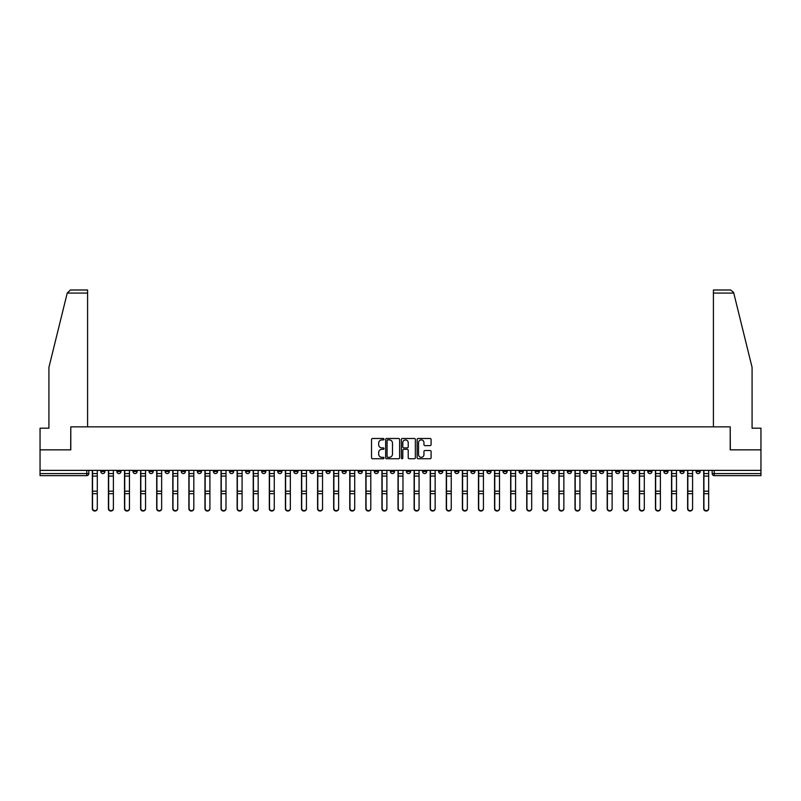 <?xml version="1.0" encoding="UTF-8"?>
<svg xmlns="http://www.w3.org/2000/svg" width="801" height="801" viewBox="0 0 801 801"><rect width="100%" height="100%" fill="white"/><g stroke="black" fill="none" stroke-linecap="round" stroke-linejoin="round"><path stroke-width="1.2" d="M383.999 439.198A0.711 0.711 0 0 0 383.289 438.487L372.535 438.487A1.011 1.011 0 0 0 371.524 439.499L371.524 457.721A1.011 1.011 0 0 0 372.535 458.733L383.289 458.733A0.711 0.711 0 0 0 383.999 458.032A0.711 0.711 0 0 0 383.289 457.321L381.897 457.321A3.244 3.244 0 0 1 378.663 454.077L378.663 452.565A3.244 3.244 0 0 1 381.897 449.321L383.289 449.321A0.711 0.711 0 0 0 383.999 448.61A0.711 0.711 0 0 0 383.289 447.899L381.897 447.899A3.244 3.244 0 0 1 378.663 444.665L378.663 443.143A3.244 3.244 0 0 1 381.897 439.909L383.289 439.909A0.711 0.711 0 0 0 383.999 439.198M631.729 470.377L631.729 471.509L635.854 471.509A2.063 2.063 0 0 1 633.791 473.571A2.063 2.063 0 0 1 631.729 471.509L631.729 470.377M535.188 470.377L535.188 471.509L539.313 471.509A2.063 2.063 0 0 1 537.251 473.571A2.063 2.063 0 0 1 535.188 471.509L535.188 470.377M519.098 470.377L519.098 471.509L523.233 471.509A2.063 2.063 0 0 1 521.171 473.571A2.063 2.063 0 0 1 519.098 471.509L519.098 470.377M422.568 470.377L422.568 471.509L426.693 471.509A2.063 2.063 0 0 1 424.63 473.571A2.063 2.063 0 0 1 422.568 471.509L422.568 470.377M406.477 470.377L406.477 471.509L410.603 471.509A2.063 2.063 0 0 1 408.54 473.571A2.063 2.063 0 0 1 406.477 471.509L406.477 470.377M390.397 470.377L390.397 471.509L394.523 471.509A2.063 2.063 0 0 1 392.46 473.571A2.063 2.063 0 0 1 390.397 471.509L390.397 470.377M358.217 470.377L358.217 471.509L362.342 471.509A2.063 2.063 0 0 1 360.28 473.571A2.063 2.063 0 0 1 358.217 471.509L358.217 470.377M326.037 471.509L326.037 470.377L326.037 471.509A2.063 2.063 0 0 0 328.1 473.571A2.063 2.063 0 0 1 326.037 471.509L330.162 471.509A2.063 2.063 0 0 1 328.1 473.571A2.063 2.063 0 0 0 330.162 471.509L330.162 470.377L330.162 471.509M309.947 471.509L309.947 470.377L309.947 471.509A2.063 2.063 0 0 0 312.01 473.571A2.063 2.063 0 0 1 309.947 471.509L314.072 471.509A2.063 2.063 0 0 1 312.01 473.571M293.857 471.509L293.857 470.377L293.857 471.509A2.063 2.063 0 0 0 295.919 473.571A2.063 2.063 0 0 1 293.857 471.509L297.982 471.509A2.063 2.063 0 0 1 295.919 473.571A2.063 2.063 0 0 0 297.982 471.509L297.982 470.377L297.982 471.509M277.767 470.377L277.767 471.509L281.902 471.509A2.063 2.063 0 0 1 279.829 473.571A2.063 2.063 0 0 1 277.767 471.509L277.767 470.377M261.687 470.377L261.687 471.509L265.812 471.509A2.063 2.063 0 0 1 263.749 473.571A2.063 2.063 0 0 1 261.687 471.509L261.687 470.377M245.597 470.377L245.597 471.509L249.722 471.509A2.063 2.063 0 0 1 247.659 473.571A2.063 2.063 0 0 1 245.597 471.509L245.597 470.377M229.507 471.509L229.507 470.377L229.507 471.509A2.063 2.063 0 0 0 231.569 473.571A2.063 2.063 0 0 1 229.507 471.509L233.632 471.509A2.063 2.063 0 0 1 231.569 473.571M197.326 471.509L197.326 470.377L197.326 471.509A2.063 2.063 0 0 0 199.389 473.571A2.063 2.063 0 0 1 197.326 471.509L201.451 471.509A2.063 2.063 0 0 1 199.389 473.571A2.063 2.063 0 0 0 201.451 471.509L201.451 470.377L201.451 471.509M181.236 471.509L181.236 470.377L181.236 471.509A2.063 2.063 0 0 0 183.299 473.571A2.063 2.063 0 0 1 181.236 471.509L185.361 471.509A2.063 2.063 0 0 1 183.299 473.571A2.063 2.063 0 0 0 185.361 471.509L185.361 470.377L185.361 471.509M165.146 471.509L165.146 470.377L165.146 471.509A2.063 2.063 0 0 0 167.209 473.571A2.063 2.063 0 0 1 165.146 471.509L169.271 471.509A2.063 2.063 0 0 1 167.209 473.571A2.063 2.063 0 0 0 169.271 471.509L169.271 470.377L169.271 471.509M149.066 471.509L149.066 470.377L149.066 471.509A2.063 2.063 0 0 0 151.129 473.571A2.063 2.063 0 0 1 149.066 471.509L153.191 471.509A2.063 2.063 0 0 1 151.129 473.571M132.976 471.509L132.976 470.377L132.976 471.509A2.063 2.063 0 0 0 135.039 473.571A2.063 2.063 0 0 1 132.976 471.509L137.101 471.509A2.063 2.063 0 0 1 135.039 473.571A2.063 2.063 0 0 0 137.101 471.509L137.101 470.377L137.101 471.509M116.886 471.509L116.886 470.377L116.886 471.509A2.063 2.063 0 0 0 118.948 473.571A2.063 2.063 0 0 1 116.886 471.509L121.011 471.509A2.063 2.063 0 0 1 118.948 473.571A2.063 2.063 0 0 0 121.011 471.509L121.011 470.377L121.011 471.509M430.087 445.626A1.011 1.011 0 0 0 431.098 444.615L431.098 439.499A1.011 1.011 0 0 0 430.087 438.487L418.142 438.487A1.011 1.011 0 0 0 417.131 439.499L417.131 457.721A1.011 1.011 0 0 0 418.142 458.733L430.087 458.733A1.011 1.011 0 0 0 431.098 457.721L431.098 451.544A1.011 1.011 0 0 0 430.087 450.532L424.971 450.532A1.011 1.011 0 0 0 423.959 451.544L423.959 454.608A2.703 2.703 0 0 1 421.256 457.321A2.703 2.703 0 0 1 418.543 454.608L418.543 442.613A2.703 2.703 0 0 1 421.256 439.909A2.703 2.703 0 0 1 423.959 442.613L423.959 444.615A1.011 1.011 0 0 0 424.971 445.626L430.087 445.626M67.234 293.086L70.418 289.992L87.589 289.992L87.589 293.086L67.234 293.086L48.921 367.349L48.921 428.195L40.05 428.195L40.05 449.852L70.788 449.852L70.788 426.853L730.212 426.853L730.212 449.852L760.95 449.852L760.95 470.377L40.05 470.377L40.05 473.571L88.831 473.571L88.831 470.377L88.831 473.571A2.063 2.063 0 0 1 86.768 475.634L40.05 475.634L40.05 473.571M40.05 449.852L40.05 470.377M399.619 439.499A1.011 1.011 0 0 0 398.598 438.487L386.653 438.487A1.011 1.011 0 0 0 385.641 439.499L385.641 457.721A1.011 1.011 0 0 0 386.653 458.733L398.598 458.733A1.011 1.011 0 0 0 399.619 457.721L399.619 439.499M402.402 438.487L414.347 438.487A1.011 1.011 0 0 1 415.359 439.499L415.359 457.721A1.011 1.011 0 0 1 414.347 458.733L409.231 458.733A1.011 1.011 0 0 1 408.22 457.721L408.22 450.332A1.011 1.011 0 0 0 407.208 449.321L403.814 449.321A1.011 1.011 0 0 0 402.803 450.332L402.803 458.032A0.711 0.711 0 0 1 402.092 458.733A0.711 0.711 0 0 1 401.381 458.032L401.381 439.499A1.011 1.011 0 0 1 402.402 438.487M712.169 470.377L712.169 473.571L760.95 473.571L760.95 475.634L714.232 475.634A2.063 2.063 0 0 1 712.169 473.571M760.95 470.377L760.95 473.571M700.204 470.377L700.204 471.509A2.063 2.063 0 0 1 698.142 473.571A2.063 2.063 0 0 1 696.079 471.509A2.063 2.063 0 0 0 698.142 473.571M696.079 470.377L696.079 471.509L700.204 471.509M684.114 470.377L684.114 471.509A2.063 2.063 0 0 1 682.052 473.571A2.063 2.063 0 0 1 679.989 471.509L684.114 471.509A2.063 2.063 0 0 1 682.052 473.571M679.989 470.377L679.989 471.509M668.024 470.377L668.024 471.509A2.063 2.063 0 0 1 665.961 473.571A2.063 2.063 0 0 1 663.899 471.509A2.063 2.063 0 0 0 665.961 473.571M663.899 470.377L663.899 471.509L668.024 471.509M651.934 470.377L651.934 471.509A2.063 2.063 0 0 1 649.871 473.571A2.063 2.063 0 0 1 647.809 471.509L651.934 471.509M647.809 470.377L647.809 471.509M635.854 470.377L635.854 471.509A2.063 2.063 0 0 1 633.791 473.571M619.764 470.377L619.764 471.509A2.063 2.063 0 0 1 617.701 473.571A2.063 2.063 0 0 1 615.639 471.509L619.764 471.509M615.639 470.377L615.639 471.509M603.674 470.377L603.674 471.509A2.063 2.063 0 0 1 601.611 473.571A2.063 2.063 0 0 1 599.548 471.509L603.674 471.509M599.548 470.377L599.548 471.509M587.584 470.377L587.584 471.509A2.063 2.063 0 0 1 585.521 473.571A2.063 2.063 0 0 1 583.458 471.509A2.063 2.063 0 0 0 585.521 473.571M583.458 470.377L583.458 471.509L587.584 471.509M571.493 470.377L571.493 471.509A2.063 2.063 0 0 1 569.431 473.571A2.063 2.063 0 0 1 567.368 471.509L571.493 471.509M567.368 470.377L567.368 471.509M555.403 470.377L555.403 471.509A2.063 2.063 0 0 1 553.341 473.571A2.063 2.063 0 0 1 551.278 471.509L555.403 471.509M551.278 470.377L551.278 471.509M539.313 470.377L539.313 471.509M523.233 470.377L523.233 471.509L523.233 470.377M507.143 470.377L507.143 471.509A2.063 2.063 0 0 1 505.081 473.571A2.063 2.063 0 0 1 503.018 471.509L507.143 471.509M503.018 470.377L503.018 471.509M491.053 470.377L491.053 471.509A2.063 2.063 0 0 1 488.99 473.571A2.063 2.063 0 0 1 486.928 471.509L491.053 471.509M486.928 470.377L486.928 471.509M474.963 470.377L474.963 471.509A2.063 2.063 0 0 1 472.9 473.571A2.063 2.063 0 0 1 470.838 471.509L474.963 471.509M470.838 470.377L470.838 471.509M458.873 470.377L458.873 471.509A2.063 2.063 0 0 1 456.81 473.571A2.063 2.063 0 0 1 454.748 471.509L458.873 471.509M454.748 470.377L454.748 471.509M442.783 470.377L442.783 471.509A2.063 2.063 0 0 1 440.72 473.571A2.063 2.063 0 0 1 438.658 471.509L442.783 471.509M438.658 470.377L438.658 471.509M426.693 470.377L426.693 471.509A2.063 2.063 0 0 1 424.63 473.571M410.603 470.377L410.603 471.509M394.523 471.509L394.523 470.377L394.523 471.509A2.063 2.063 0 0 1 392.46 473.571M378.432 470.377L378.432 471.509A2.063 2.063 0 0 1 376.37 473.571A2.063 2.063 0 0 1 374.307 471.509A2.063 2.063 0 0 0 376.37 473.571A2.063 2.063 0 0 0 378.432 471.509L374.307 471.509L374.307 470.377M362.342 471.509L362.342 470.377L362.342 471.509A2.063 2.063 0 0 1 360.28 473.571M346.252 470.377L346.252 471.509A2.063 2.063 0 0 1 344.19 473.571A2.063 2.063 0 0 1 342.127 471.509A2.063 2.063 0 0 0 344.19 473.571M342.127 470.377L342.127 471.509L346.252 471.509M314.072 470.377L314.072 471.509L314.072 470.377M281.902 471.509L281.902 470.377L281.902 471.509A2.063 2.063 0 0 1 279.829 473.571M265.812 471.509L265.812 470.377L265.812 471.509A2.063 2.063 0 0 1 263.749 473.571M249.722 471.509L249.722 470.377L249.722 471.509A2.063 2.063 0 0 1 247.659 473.571M233.632 470.377L233.632 471.509L233.632 470.377M217.542 471.509L217.542 470.377L217.542 471.509A2.063 2.063 0 0 1 215.479 473.571A2.063 2.063 0 0 1 213.416 471.509L217.542 471.509A2.063 2.063 0 0 1 215.479 473.571M213.416 470.377L213.416 471.509M153.191 470.377L153.191 471.509L153.191 470.377M104.921 470.377L104.921 471.509A2.063 2.063 0 0 1 102.858 473.571A2.063 2.063 0 0 1 100.796 471.509A2.063 2.063 0 0 0 102.858 473.571A2.063 2.063 0 0 0 104.921 471.509L104.921 470.377M100.796 470.377L100.796 471.509L104.921 471.509M86.768 470.377L86.768 475.634A2.063 2.063 0 0 0 88.831 473.571M387.774 439.909A0.711 0.711 0 0 0 387.063 440.62L387.063 456.61A0.711 0.711 0 0 0 387.774 457.321L389.236 457.321A3.244 3.244 0 0 0 392.48 454.077L392.48 443.143A3.244 3.244 0 0 0 389.236 439.909L387.774 439.909M408.22 442.663A2.703 2.703 0 0 0 405.506 439.959A2.703 2.703 0 0 0 402.803 442.663L402.803 446.888A1.011 1.011 0 0 0 403.814 447.899L407.208 447.899A1.011 1.011 0 0 0 408.22 446.888L408.22 442.663M92.335 470.377L92.335 508.725A2.373 2.283 180 0 0 94.818 511.008M97.291 508.365L97.291 508.725A2.373 2.283 180 0 1 94.918 511.008A2.373 2.283 180 0 1 92.546 508.725L92.546 508.365A2.373 2.283 0 0 0 94.918 510.648A2.373 2.283 0 0 0 97.291 508.365L97.291 493.666L92.546 493.666L92.546 508.365M92.546 470.377L92.546 493.666M97.291 470.377L97.291 493.666M108.425 470.377L108.425 508.725A2.373 2.283 180 0 0 110.898 511.008M124.515 470.377L124.515 508.725A2.373 2.283 180 0 0 126.989 511.008M87.589 426.853L87.589 293.086M70.678 449.852L70.788 426.853M760.95 449.852L760.95 428.195L752.079 428.195L752.079 367.349L733.586 292.345L730.582 289.992L713.411 289.992L725.786 289.992L713.411 289.992L713.411 426.853M730.322 449.852L730.212 426.853M113.382 508.365L113.382 508.725A2.373 2.283 180 0 1 111.009 511.008A2.373 2.283 180 0 1 108.636 508.725L108.636 508.365A2.373 2.283 0 0 0 111.009 510.648A2.373 2.283 0 0 0 113.382 508.365L113.382 493.666L108.636 493.666L108.636 508.365M108.636 470.377L108.636 493.666M113.382 470.377L113.382 493.666M129.462 508.365L129.462 508.725A2.373 2.283 180 0 1 127.099 511.008A2.373 2.283 180 0 1 124.726 508.725L124.726 508.365A2.373 2.283 0 0 0 127.099 510.648A2.373 2.283 0 0 0 129.462 508.365L129.462 493.666L124.726 493.666L124.726 508.365M124.726 470.377L124.726 493.666M129.462 470.377L129.462 493.666M140.606 470.377L140.606 508.725A2.373 2.283 180 0 0 143.079 511.008M156.696 470.377L156.696 508.725A2.373 2.283 180 0 0 159.169 511.008M172.786 470.377L172.786 508.725A2.373 2.283 180 0 0 175.259 511.008M145.552 508.365L145.552 508.725A2.373 2.283 180 0 1 143.179 511.008A2.373 2.283 180 0 1 140.816 508.725L140.816 508.365A2.373 2.283 0 0 0 143.179 510.648A2.373 2.283 0 0 0 145.552 508.365L145.552 493.666L140.816 493.666L140.816 508.365M140.816 470.377L140.816 493.666M145.552 470.377L145.552 493.666M161.642 508.365L161.642 508.725A2.373 2.283 180 0 1 159.269 511.008A2.373 2.283 180 0 1 156.896 508.725L156.896 508.365A2.373 2.283 0 0 0 159.269 510.648A2.373 2.283 0 0 0 161.642 508.365L161.642 493.666L156.896 493.666L156.896 508.365M156.896 470.377L156.896 493.666M161.642 470.377L161.642 493.666M177.732 508.365L177.732 508.725A2.373 2.283 180 0 1 175.359 511.008A2.373 2.283 180 0 1 172.986 508.725L172.986 508.365A2.373 2.283 0 0 0 175.359 510.648A2.373 2.283 0 0 0 177.732 508.365L177.732 493.666L172.986 493.666L172.986 508.365M172.986 470.377L172.986 493.666M177.732 470.377L177.732 493.666M193.822 508.365L193.822 508.725A2.373 2.283 180 0 1 191.449 511.008A2.373 2.283 180 0 1 189.076 508.725L189.076 508.365A2.373 2.283 0 0 0 191.449 510.648A2.373 2.283 0 0 0 193.822 508.365L193.822 493.666L189.076 493.666L189.076 508.365M189.076 470.377L189.076 493.666M193.822 470.377L193.822 493.666M209.912 508.365L209.912 508.725A2.373 2.283 180 0 1 207.539 511.008A2.373 2.283 180 0 1 205.166 508.725L205.166 508.365A2.373 2.283 0 0 0 207.539 510.648A2.373 2.283 0 0 0 209.912 508.365L209.912 493.666L205.166 493.666L205.166 508.365M205.166 470.377L205.166 493.666M209.912 470.377L209.912 493.666M226.002 508.365L226.002 508.725A2.373 2.283 180 0 1 223.629 511.008A2.373 2.283 180 0 1 221.256 508.725L221.256 508.365A2.373 2.283 0 0 0 223.629 510.648A2.373 2.283 0 0 0 226.002 508.365L226.002 493.666L221.256 493.666L221.256 508.365M221.256 470.377L221.256 493.666M226.002 470.377L226.002 493.666M242.092 508.365L242.092 508.725A2.373 2.283 180 0 1 239.719 511.008A2.373 2.283 180 0 1 237.346 508.725L237.346 508.365A2.373 2.283 0 0 0 239.719 510.648A2.373 2.283 0 0 0 242.092 508.365L242.092 493.666L237.346 493.666L237.346 508.365M237.346 470.377L237.346 493.666M242.092 470.377L242.092 493.666M258.172 508.365L258.172 508.725A2.373 2.283 180 0 1 255.799 511.008A2.373 2.283 180 0 1 253.436 508.725L253.436 508.365A2.373 2.283 0 0 0 255.799 510.648A2.373 2.283 0 0 0 258.172 508.365L258.172 493.666L253.436 493.666L253.436 508.365M253.436 470.377L253.436 493.666M258.172 470.377L258.172 493.666M274.262 508.365L274.262 508.725A2.373 2.283 180 0 1 271.889 511.008A2.373 2.283 180 0 1 269.516 508.725L269.516 508.365A2.373 2.283 0 0 0 271.889 510.648A2.373 2.283 0 0 0 274.262 508.365L274.262 493.666L269.516 493.666L269.516 508.365M269.516 470.377L269.516 493.666M274.262 470.377L274.262 493.666M290.352 508.365L290.352 508.725A2.373 2.283 180 0 1 287.98 511.008A2.373 2.283 180 0 1 285.607 508.725L285.607 508.365A2.373 2.283 0 0 0 287.98 510.648A2.373 2.283 0 0 0 290.352 508.365L290.352 493.666L285.607 493.666L285.607 508.365M285.607 470.377L285.607 493.666M290.352 470.377L290.352 493.666M306.443 508.365L306.443 508.725A2.373 2.283 180 0 1 304.07 511.008A2.373 2.283 180 0 1 301.697 508.725L301.697 508.365A2.373 2.283 0 0 0 304.07 510.648A2.373 2.283 0 0 0 306.443 508.365L306.443 493.666L301.697 493.666L301.697 508.365M301.697 470.377L301.697 493.666M306.443 470.377L306.443 493.666M322.533 508.365L322.533 508.725A2.373 2.283 180 0 1 320.16 511.008A2.373 2.283 180 0 1 317.787 508.725L317.787 508.365A2.373 2.283 0 0 0 320.16 510.648A2.373 2.283 0 0 0 322.533 508.365L322.533 493.666L317.787 493.666L317.787 508.365M317.787 470.377L317.787 493.666M322.533 470.377L322.533 493.666M338.623 508.365L338.623 508.725A2.373 2.283 180 0 1 336.25 511.008A2.373 2.283 180 0 1 333.877 508.725L333.877 508.365A2.373 2.283 0 0 0 336.25 510.648A2.373 2.283 0 0 0 338.623 508.365L338.623 493.666L333.877 493.666L333.877 508.365M333.877 470.377L333.877 493.666M338.623 470.377L338.623 493.666M354.713 508.365L354.713 508.725A2.373 2.283 180 0 1 352.34 511.008A2.373 2.283 180 0 1 349.967 508.725L349.967 508.365A2.373 2.283 0 0 0 352.34 510.648A2.373 2.283 0 0 0 354.713 508.365L354.713 493.666L349.967 493.666L349.967 508.365M349.967 470.377L349.967 493.666M354.713 470.377L354.713 493.666M370.793 508.365L370.793 508.725A2.373 2.283 180 0 1 368.43 511.008A2.373 2.283 180 0 1 366.057 508.725L366.057 508.365A2.373 2.283 0 0 0 368.43 510.648A2.373 2.283 0 0 0 370.793 508.365L370.793 493.666L366.057 493.666L366.057 508.365M366.057 470.377L366.057 493.666M370.793 470.377L370.793 493.666M386.883 508.365L386.883 508.725A2.373 2.283 180 0 1 384.51 511.008A2.373 2.283 180 0 1 382.147 508.725L382.147 508.365A2.373 2.283 0 0 0 384.51 510.648A2.373 2.283 0 0 0 386.883 508.365L386.883 493.666L382.147 493.666L382.147 508.365M382.147 470.377L382.147 493.666M386.883 470.377L386.883 493.666M402.973 508.365L402.973 508.725A2.373 2.283 180 0 1 400.6 511.008A2.373 2.283 180 0 1 398.227 508.725L398.227 508.365A2.373 2.283 0 0 0 400.6 510.648A2.373 2.283 0 0 0 402.973 508.365L402.973 493.666L398.227 493.666L398.227 508.365M398.227 470.377L398.227 493.666M402.973 470.377L402.973 493.666M419.063 508.365L419.063 508.725A2.373 2.283 180 0 1 416.69 511.008A2.373 2.283 180 0 1 414.317 508.725L414.317 508.365A2.373 2.283 0 0 0 416.69 510.648A2.373 2.283 0 0 0 419.063 508.365L419.063 493.666L414.317 493.666L414.317 508.365M414.317 470.377L414.317 493.666M419.063 470.377L419.063 493.666M435.153 508.365L435.153 508.725A2.373 2.283 180 0 1 432.78 511.008A2.373 2.283 180 0 1 430.407 508.725L430.407 508.365A2.373 2.283 0 0 0 432.78 510.648A2.373 2.283 0 0 0 435.153 508.365L435.153 493.666L430.407 493.666L430.407 508.365M430.407 470.377L430.407 493.666M435.153 470.377L435.153 493.666M188.876 470.377L188.876 508.725A2.373 2.283 180 0 0 191.349 511.008M204.956 470.377L204.956 508.725A2.373 2.283 180 0 0 207.439 511.008M221.046 470.377L221.046 508.725A2.373 2.283 180 0 0 223.519 511.008M237.136 470.377L237.136 508.725A2.373 2.283 180 0 0 239.609 511.008M253.226 470.377L253.226 508.725A2.373 2.283 180 0 0 255.699 511.008M269.316 470.377L269.316 508.725A2.373 2.283 180 0 0 271.789 511.008M285.406 470.377L285.406 508.725A2.373 2.283 180 0 0 287.879 511.008M301.496 470.377L301.496 508.725A2.373 2.283 180 0 0 303.969 511.008M317.576 470.377L317.576 508.725A2.373 2.283 180 0 0 320.06 511.008M333.667 470.377L333.667 508.725A2.373 2.283 180 0 0 336.15 511.008M349.757 470.377L349.757 508.725A2.373 2.283 180 0 0 352.23 511.008M365.847 470.377L365.847 508.725A2.373 2.283 180 0 0 368.32 511.008M381.937 470.377L381.937 508.725A2.373 2.283 180 0 0 384.41 511.008M398.027 470.377L398.027 508.725A2.373 2.283 180 0 0 400.5 511.008M414.117 470.377L414.117 508.725A2.373 2.283 180 0 0 416.59 511.008M430.207 470.377L430.207 508.725A2.373 2.283 180 0 0 432.68 511.008M446.287 470.377L446.287 508.725A2.373 2.283 180 0 0 448.77 511.008M462.377 470.377L462.377 508.725A2.373 2.283 180 0 0 464.85 511.008M478.467 470.377L478.467 508.725A2.373 2.283 180 0 0 480.94 511.008M494.557 470.377L494.557 508.725A2.373 2.283 180 0 0 497.031 511.008M451.243 508.365L451.243 508.725A2.373 2.283 180 0 1 448.87 511.008A2.373 2.283 180 0 1 446.497 508.725L446.497 508.365A2.373 2.283 0 0 0 448.87 510.648A2.373 2.283 0 0 0 451.243 508.365L451.243 493.666L446.497 493.666L446.497 508.365M446.497 470.377L446.497 493.666M451.243 470.377L451.243 493.666M467.333 508.365L467.333 508.725A2.373 2.283 180 0 1 464.96 511.008A2.373 2.283 180 0 1 462.588 508.725L462.588 508.365A2.373 2.283 0 0 0 464.96 510.648A2.373 2.283 0 0 0 467.333 508.365L467.333 493.666L462.588 493.666L462.588 508.365M462.588 470.377L462.588 493.666M467.333 470.377L467.333 493.666M483.424 508.365L483.424 508.725A2.373 2.283 180 0 1 481.051 511.008A2.373 2.283 180 0 1 478.678 508.725L478.678 508.365A2.373 2.283 0 0 0 481.051 510.648A2.373 2.283 0 0 0 483.424 508.365L483.424 493.666L478.678 493.666L478.678 508.365M478.678 470.377L478.678 493.666M483.424 470.377L483.424 493.666M499.504 508.365L499.504 508.725A2.373 2.283 180 0 1 497.141 511.008A2.373 2.283 180 0 1 494.768 508.725L494.768 508.365A2.373 2.283 0 0 0 497.141 510.648A2.373 2.283 0 0 0 499.504 508.365L499.504 493.666L494.768 493.666L494.768 508.365M494.768 470.377L494.768 493.666M499.504 470.377L499.504 493.666M510.648 470.377L510.648 508.725A2.373 2.283 180 0 0 513.121 511.008M515.594 508.365L515.594 508.725A2.373 2.283 180 0 1 513.221 511.008A2.373 2.283 180 0 1 510.848 508.725L510.848 508.365A2.373 2.283 0 0 0 513.221 510.648A2.373 2.283 0 0 0 515.594 508.365L515.594 493.666L510.848 493.666L510.848 508.365M510.848 470.377L510.848 493.666M515.594 470.377L515.594 493.666M526.738 470.377L526.738 508.725A2.373 2.283 180 0 0 529.211 511.008M531.684 508.365L531.684 508.725A2.373 2.283 180 0 1 529.311 511.008A2.373 2.283 180 0 1 526.938 508.725L526.938 508.365A2.373 2.283 0 0 0 529.311 510.648A2.373 2.283 0 0 0 531.684 508.365L531.684 493.666L526.938 493.666L526.938 508.365M526.938 470.377L526.938 493.666M531.684 470.377L531.684 493.666M542.828 470.377L542.828 508.725A2.373 2.283 180 0 0 545.301 511.008M547.774 508.365L547.774 508.725A2.373 2.283 180 0 1 545.401 511.008A2.373 2.283 180 0 1 543.028 508.725L543.028 508.365A2.373 2.283 0 0 0 545.401 510.648A2.373 2.283 0 0 0 547.774 508.365L547.774 493.666L543.028 493.666L543.028 508.365M543.028 470.377L543.028 493.666M547.774 470.377L547.774 493.666M558.908 470.377L558.908 508.725A2.373 2.283 180 0 0 561.391 511.008M563.864 508.365L563.864 508.725A2.373 2.283 180 0 1 561.491 511.008A2.373 2.283 180 0 1 559.118 508.725L559.118 508.365A2.373 2.283 0 0 0 561.491 510.648A2.373 2.283 0 0 0 563.864 508.365L563.864 493.666L559.118 493.666L559.118 508.365M559.118 470.377L559.118 493.666M563.864 470.377L563.864 493.666M574.998 470.377L574.998 508.725A2.373 2.283 180 0 0 577.481 511.008M579.954 508.365L579.954 508.725A2.373 2.283 180 0 1 577.581 511.008A2.373 2.283 180 0 1 575.208 508.725L575.208 508.365A2.373 2.283 0 0 0 577.581 510.648A2.373 2.283 0 0 0 579.954 508.365L579.954 493.666L575.208 493.666L575.208 508.365M575.208 470.377L575.208 493.666M579.954 470.377L579.954 493.666M591.088 470.377L591.088 508.725A2.373 2.283 180 0 0 593.561 511.008M596.044 508.365L596.044 508.725A2.373 2.283 180 0 1 593.671 511.008A2.373 2.283 180 0 1 591.298 508.725L591.298 508.365A2.373 2.283 0 0 0 593.671 510.648A2.373 2.283 0 0 0 596.044 508.365L596.044 493.666L591.298 493.666L591.298 508.365M591.298 470.377L591.298 493.666M596.044 470.377L596.044 493.666M607.178 470.377L607.178 508.725A2.373 2.283 180 0 0 609.651 511.008M612.124 508.365L612.124 508.725A2.373 2.283 180 0 1 609.761 511.008A2.373 2.283 180 0 1 607.388 508.725L607.388 508.365A2.373 2.283 0 0 0 609.761 510.648A2.373 2.283 0 0 0 612.124 508.365L612.124 493.666L607.388 493.666L607.388 508.365M607.388 470.377L607.388 493.666M612.124 470.377L612.124 493.666M623.268 470.377L623.268 508.725A2.373 2.283 180 0 0 625.741 511.008M628.214 508.365L628.214 508.725A2.373 2.283 180 0 1 625.841 511.008A2.373 2.283 180 0 1 623.478 508.725L623.478 508.365A2.373 2.283 0 0 0 625.841 510.648A2.373 2.283 0 0 0 628.214 508.365L628.214 493.666L623.478 493.666L623.478 508.365M623.478 470.377L623.478 493.666M628.214 470.377L628.214 493.666M639.358 470.377L639.358 508.725A2.373 2.283 180 0 0 641.831 511.008M644.304 508.365L644.304 508.725A2.373 2.283 180 0 1 641.931 511.008A2.373 2.283 180 0 1 639.558 508.725L639.558 508.365A2.373 2.283 0 0 0 641.931 510.648A2.373 2.283 0 0 0 644.304 508.365L644.304 493.666L639.558 493.666L639.558 508.365M639.558 470.377L639.558 493.666M644.304 470.377L644.304 493.666M655.448 470.377L655.448 508.725A2.373 2.283 180 0 0 657.921 511.008M660.394 508.365L660.394 508.725A2.373 2.283 180 0 1 658.022 511.008A2.373 2.283 180 0 1 655.649 508.725L655.649 508.365A2.373 2.283 0 0 0 658.022 510.648A2.373 2.283 0 0 0 660.394 508.365L660.394 493.666L655.649 493.666L655.649 508.365M655.649 470.377L655.649 493.666M660.394 470.377L660.394 493.666M671.538 470.377L671.538 508.725A2.373 2.283 180 0 0 674.011 511.008M676.485 508.365L676.485 508.725A2.373 2.283 180 0 1 674.112 511.008A2.373 2.283 180 0 1 671.739 508.725L671.739 508.365A2.373 2.283 0 0 0 674.112 510.648A2.373 2.283 0 0 0 676.485 508.365L676.485 493.666L671.739 493.666L671.739 508.365M671.739 470.377L671.739 493.666M676.485 470.377L676.485 493.666M687.618 470.377L687.618 508.725A2.373 2.283 180 0 0 690.102 511.008M692.575 508.365L692.575 508.725A2.373 2.283 180 0 1 690.202 511.008A2.373 2.283 180 0 1 687.829 508.725L687.829 508.365A2.373 2.283 0 0 0 690.202 510.648A2.373 2.283 0 0 0 692.575 508.365L692.575 493.666L687.829 493.666L687.829 508.365M687.829 470.377L687.829 493.666M692.575 470.377L692.575 493.666M703.709 470.377L703.709 508.725A2.373 2.283 180 0 0 706.182 511.008M708.665 508.365L708.665 508.725A2.373 2.283 180 0 1 706.292 511.008A2.373 2.283 180 0 1 703.919 508.725L703.919 508.365A2.373 2.283 0 0 0 706.292 510.648A2.373 2.283 0 0 0 708.665 508.365L708.665 493.666L703.919 493.666L703.919 508.365M703.919 470.377L703.919 493.666M708.665 470.377L708.665 493.666M714.232 470.377L714.232 475.634M92.335 473.571L97.291 473.571M97.291 491.183L92.546 491.183M97.291 476.064L92.546 476.064M108.425 473.571L113.382 473.571M124.515 473.571L129.462 473.571M733.766 293.086L713.411 293.086M113.382 491.183L108.636 491.183M113.382 476.064L108.636 476.064M129.462 491.183L124.726 491.183M129.462 476.064L124.726 476.064M140.606 473.571L145.552 473.571M156.696 473.571L161.642 473.571M172.786 473.571L177.732 473.571M145.552 491.183L140.816 491.183M145.552 476.064L140.816 476.064M161.642 491.183L156.896 491.183M161.642 476.064L156.896 476.064M177.732 491.183L172.986 491.183M177.732 476.064L172.986 476.064M193.822 473.571L188.876 473.571M193.822 491.183L189.076 491.183M193.822 476.064L189.076 476.064M209.912 473.571L204.956 473.571M209.912 491.183L205.166 491.183M209.912 476.064L205.166 476.064M226.002 473.571L221.046 473.571M226.002 491.183L221.256 491.183M226.002 476.064L221.256 476.064M242.092 473.571L237.136 473.571M242.092 491.183L237.346 491.183M242.092 476.064L237.346 476.064M258.172 473.571L253.226 473.571M258.172 491.183L253.436 491.183M258.172 476.064L253.436 476.064M274.262 473.571L269.316 473.571M274.262 491.183L269.516 491.183M274.262 476.064L269.516 476.064M290.352 473.571L285.406 473.571M290.352 491.183L285.607 491.183M290.352 476.064L285.607 476.064M306.443 473.571L301.496 473.571M306.443 491.183L301.697 491.183M306.443 476.064L301.697 476.064M322.533 473.571L317.576 473.571M322.533 491.183L317.787 491.183M322.533 476.064L317.787 476.064M338.623 473.571L333.667 473.571M338.623 491.183L333.877 491.183M338.623 476.064L333.877 476.064M354.713 473.571L349.757 473.571M354.713 491.183L349.967 491.183M354.713 476.064L349.967 476.064M370.793 473.571L365.847 473.571M370.793 491.183L366.057 491.183M370.793 476.064L366.057 476.064M386.883 473.571L381.937 473.571M386.883 491.183L382.147 491.183M386.883 476.064L382.147 476.064M402.973 473.571L398.027 473.571M402.973 491.183L398.227 491.183M402.973 476.064L398.227 476.064M419.063 473.571L414.117 473.571M419.063 491.183L414.317 491.183M419.063 476.064L414.317 476.064M435.153 473.571L430.207 473.571M435.153 491.183L430.407 491.183M435.153 476.064L430.407 476.064M446.287 473.571L451.243 473.571M462.377 473.571L467.333 473.571M478.467 473.571L483.424 473.571M494.557 473.571L499.504 473.571M451.243 491.183L446.497 491.183M451.243 476.064L446.497 476.064M467.333 491.183L462.588 491.183M467.333 476.064L462.588 476.064M483.424 491.183L478.678 491.183M483.424 476.064L478.678 476.064M499.504 491.183L494.768 491.183M499.504 476.064L494.768 476.064M510.648 473.571L515.594 473.571M515.594 491.183L510.848 491.183M515.594 476.064L510.848 476.064M526.738 473.571L531.684 473.571M531.684 491.183L526.938 491.183M531.684 476.064L526.938 476.064M542.828 473.571L547.774 473.571M547.774 491.183L543.028 491.183M547.774 476.064L543.028 476.064M558.908 473.571L563.864 473.571M563.864 491.183L559.118 491.183M563.864 476.064L559.118 476.064M574.998 473.571L579.954 473.571M579.954 491.183L575.208 491.183M579.954 476.064L575.208 476.064M591.088 473.571L596.044 473.571M596.044 491.183L591.298 491.183M596.044 476.064L591.298 476.064M607.178 473.571L612.124 473.571M612.124 491.183L607.388 491.183M612.124 476.064L607.388 476.064M623.268 473.571L628.214 473.571M628.214 491.183L623.478 491.183M628.214 476.064L623.478 476.064M639.358 473.571L644.304 473.571M644.304 491.183L639.558 491.183M644.304 476.064L639.558 476.064M655.448 473.571L660.394 473.571M660.394 491.183L655.649 491.183M660.394 476.064L655.649 476.064M671.538 473.571L676.485 473.571M676.485 491.183L671.739 491.183M676.485 476.064L671.739 476.064M687.618 473.571L692.575 473.571M692.575 491.183L687.829 491.183M692.575 476.064L687.829 476.064M703.709 473.571L708.665 473.571M708.665 491.183L703.919 491.183M708.665 476.064L703.919 476.064"/></g></svg>
